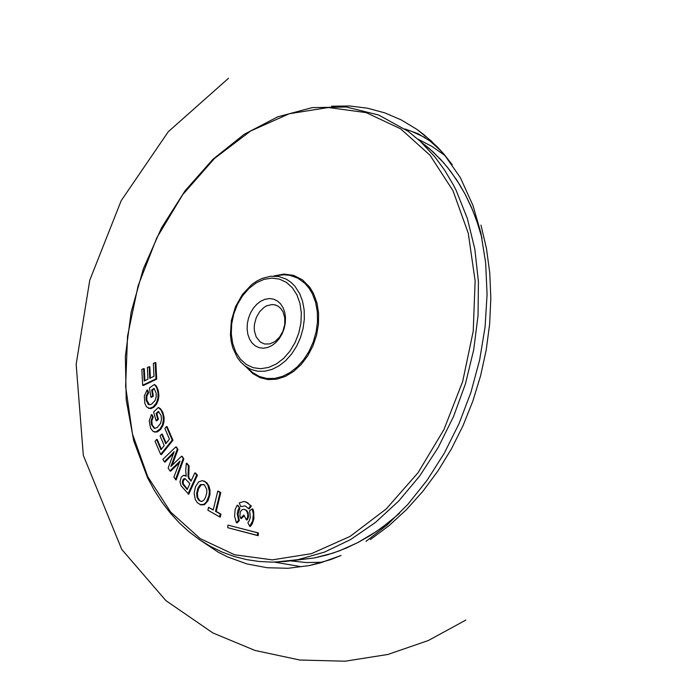 <?xml version="1.0" encoding="UTF-8"?>
<svg xmlns="http://www.w3.org/2000/svg" width="696" height="696" viewBox="0 0 696 696"><rect width="100%" height="100%" fill="white"/><g stroke="black" fill="none" stroke-linecap="round" stroke-linejoin="round"><path stroke-width="1.04" d="M366 541.366L387.159 524.949L407.786 504.452L427.04 480.362L444.283 453.235L459.029 423.69L470.914 392.353L479.657 359.902L485.077 327.016L487.078 294.399L485.643 262.775L480.866 232.908L473.01 205.581L460.378 177.68L444.178 154.425L437.793 147.361L424.038 134.754L416.695 129.247L401.218 119.903L384.775 112.874L367.566 108.211L349.766 105.983L331.557 106.21L349.766 105.983L367.566 108.211L384.775 112.874L401.218 119.903L416.695 129.247L431.068 140.801L444.178 154.425L452.278 164.795L441.342 151.293L430.093 141.053L418.2 133.78L411.754 131.422L425.195 137.625L411.754 131.422L404.846 128.96M480.962 225.104L486.46 248.472L489.767 272.954L490.828 298.245L489.645 324.023L486.217 349.966L480.597 375.744L472.862 401.044L463.092 425.534L451.417 448.911L437.993 470.887L422.977 491.176L406.56 509.533L388.951 525.724L370.376 539.539M341.092 555.486L319.89 563.02L309.233 565.587L287.979 568.293L267.055 567.718L246.775 563.89L227.401 556.843L218.153 552.145L200.674 540.479L218.153 552.145L227.409 556.843L246.775 563.89L267.064 567.718L287.979 568.293L309.233 565.587L330.53 559.645L341.092 555.486M200.117 504.583L203.745 504.417L206.321 502.103L208.922 495.943L209.383 491.42L207.799 484.929L205.268 481.91L202.249 480.605L198.551 481.997L195.48 486.739L194.132 493.229L195.272 499.502L197.359 502.721L200.779 504.896L204.441 504.713L207.991 500.824L209.94 494.804L210.027 490.288L208.957 486.025L206.816 482.78L204.032 480.971M191.2 480.71L189.155 478.135L188.755 476.386L189.103 465.833L186.876 463.292L186.824 463.91M186.11 475.786L184.51 475.342M186.876 463.292L186.284 463.258L185.719 470.844L186.224 476.177L183.526 475.307L181.282 477.065L180.003 481.841L181.004 485.686L188.712 494.264L197.429 475.203L195.463 473.002L195.254 473.428M227.757 527.707L258.146 535.694L258.373 532.927L227.966 525.123L227.757 527.707L257.398 535.372L257.616 532.797L227.966 525.123M246.28 519.729L247.559 517.45L247.828 514.509L247.028 511.69L245.331 509.75L243.261 509.281L241.477 510.22L240.25 512.23L239.894 515.745L240.659 518.268L243.835 514.997L246.28 519.729L246.95 520.069L247.498 519.407L248.507 516.78L248.15 512.769L246.689 510.403L244.592 509.385M240.659 518.268L241.321 518.607L244.183 515.684M249.655 526.193L250.325 526.533L252.396 523.61L253.927 518.59L253.692 511.656L252.9 509.011L252.196 508.933L249.612 510.794L250.308 517.328L249.264 520.747L247.846 522.74L249.655 526.193L252.631 520.991L253.37 514.179L252.196 508.933M240.668 506.601L245.236 505.922L248.498 508.628L250.586 505.809L247.611 502.738L244.026 501.451L239.293 502.886L240.668 506.601L245.244 505.905M248.498 508.628L249.177 508.967L251.36 506.018L245.662 501.738M236.71 522.27L237.049 522.957L239.328 520.565L238.015 514.161L239.885 508.306L237.849 505.252L237.536 505.714M173.434 453.47L165.013 462.135L164.343 461.805L174.148 451.721L168.154 467.999L169.937 470.879L170.616 471.201L179.307 462.84M169.937 470.879L180.029 461.065L173.869 477.134L176.14 479.979L183.831 458.908L182.213 456.324L181.813 456.698M172.19 465.145L177.959 449.494L176.445 447.032L176.053 447.406M213.263 509.794L209.105 507.697M219.553 516.763L220.267 517.163L220.954 514.135L216.23 511.464L220.789 492.585L218.379 491.219L217.77 491.141L213.211 510.011L208.556 507.367L207.86 510.203L219.544 516.832L220.24 513.996L215.508 511.316L220.066 492.446L217.77 491.141M188.755 476.386L188.016 476.195L188.381 465.676L186.284 463.258M189.103 465.833L188.381 465.676M249.551 339.091L247.88 334.419L247.124 329.191L247.332 323.675L248.498 318.142L250.551 312.869L253.396 308.137L256.885 304.161L260.852 301.15L265.089 299.254L269.387 298.567L273.537 299.132L277.321 300.907L280.549 303.813L283.063 307.702L284.742 312.382L285.49 317.611L285.282 323.127L284.125 328.66L282.071 333.923L279.226 338.665L275.738 342.641L271.771 345.651L267.534 347.548L263.227 348.226L259.086 347.669L255.301 345.886L252.074 342.98L249.551 339.091M283.002 311.834L280.627 308.319L278.191 306.257L275.381 304.978L272.066 304.526L266.785 305.77L264.228 307.24L259.669 311.643L256.285 317.55L254.466 324.266L254.223 327.685L254.431 331L256.198 336.951L260.365 342.084L264.558 343.998L269.778 343.928L274.972 341.545L279.531 337.142L282.924 331.235L284.734 324.519L284.768 317.785L283.002 311.834M258.146 535.694L257.398 535.372M258.373 532.927L257.616 532.797M251.36 506.018L250.586 505.809M239.885 508.306L237.197 505.183L235.144 509.515L234.587 516.293L236.379 522.618L238.589 520.347L237.266 513.961L237.962 510.316L239.146 508.106M239.328 520.565L238.589 520.347M237.049 522.957L236.379 522.618M237.849 505.252L237.197 505.183M199.065 500.572L197.072 497.527L196.62 493.447L197.942 488.157L199.917 485.068L200.683 484.503L204.424 484.894L206.756 489.41L206.782 492.898L205.537 497.344L203.919 500.128L201.849 501.451L199.065 500.572L199.769 500.702L197.829 497.701L197.377 493.568L198.673 488.427L201.379 484.79L200.683 484.503M201.092 501.451L199.769 500.702M201.379 484.79L203.797 484.451M176.445 447.032L175.775 446.945L162.864 459.369L164.343 461.805M177.959 449.494L175.775 446.945M182.213 456.324L181.543 456.237L170.851 466.494L177.236 449.312M183.831 458.908L181.543 456.237M175.453 479.622L183.109 458.725M179.246 462.901L178.541 462.614M209.165 507.445L208.556 507.367M220.789 492.585L220.066 492.446M216.23 511.464L215.508 511.316M161.368 449.172L157.244 439.533L156.591 439.463L155.069 441.334L160.68 454.375L172.234 440.063L166.431 426.561L164.865 428.431L169.441 439.115L165.752 443.7L161.637 434.095L160.08 435.966L164.204 445.57L160.967 449.686L156.591 439.463M160.68 454.375L161.341 454.705L172.965 440.281L167.101 426.639L166.431 426.561M166.153 443.187L162.29 434.165L161.637 434.095M142.654 385.219L143.289 385.54L156.696 379.137L155.852 362.66L155.147 362.564L153.355 363.39L153.99 376.301L149.736 378.337L149.153 366.722L147.369 367.549L147.952 379.163L144.211 380.99L143.602 368.636L141.845 369.472L142.654 385.219L155.982 378.876L155.147 362.564M150.397 378.006L149.84 366.809L149.153 366.722M144.872 380.66L144.29 368.723L143.602 368.636M149.457 404.759L146.83 400.243L146.899 396.163L148.639 392.718L147.709 390.108L147.239 390.673M148.318 408.152L151.023 408.587L153.973 407.108L156.644 404.054L158.392 399.617L158.906 395.441L158.236 390.247L156.382 386.062L154.46 384.453L149.44 387.907L150.858 397.077L152.607 395.902L151.684 389.969L153.99 388.368L156.165 393.049L156.2 396.885L155.095 400.496L151.702 404.08L150.11 404.707L148.326 404.472L146.099 400.078L146.169 395.937L147.909 392.509L147.03 390.03L144.316 396.05L144.82 403.202L146.482 406.829L149.64 408.352L153.277 406.821L156.435 402.862L157.94 398.095L158.027 392.657L156.731 387.811L154.46 384.453M151.389 396.703L151.502 397.399L153.311 396.137L152.389 390.212L154.408 388.812M154.782 428.449L152.206 424.769L151.832 420.784L153.251 417.017L152.015 414.703L151.658 415.242M154.425 432.085L157.505 431.877L160.628 429.406L163.047 425.334L164.004 421.471L164.082 417.278L162.838 412.371L160.48 408.735L158.375 407.456L153.599 411.98L156.043 420.567L157.714 419.027L156.104 413.467L158.323 411.371L161.063 415.416L161.489 419.401L160.585 423.342L157.122 427.614L154.234 428.371L151.476 424.612L151.102 420.567L152.52 416.817L151.345 414.625L149.205 421.019L150.641 428.301L153.155 431.503L156.052 431.842L159.923 429.127L162.325 425.091L163.421 419.923L162.925 414.607L161.072 410.188L158.375 407.456M156.043 420.567L156.696 420.906L158.418 419.244L156.835 413.694L158.862 411.762M156.835 413.694L156.104 413.467M158.418 419.244L157.714 419.027M152.015 414.703L151.345 414.625M153.251 417.017L152.52 416.817M151.832 420.784L151.102 420.567M152.206 424.769L151.476 424.612M151.502 397.399L150.858 397.077M147.709 390.108L147.03 390.03M148.639 392.718L147.909 392.509M146.899 396.163L146.169 395.937M149.031 404.585L148.326 404.472M156.696 379.137L155.982 378.876M172.965 440.281L172.234 440.063M188.016 493.925L196.69 475.02L194.828 472.923L191.008 481.127L188.433 477.987L188.016 476.195M190.078 479.448L189.364 479.318M189.843 483.598L187.207 489.523L182.752 484.164L182.309 482.067L182.926 479.822L183.866 478.778L185.101 478.7L189.843 483.598M187.389 489.105L183.283 483.85L183.213 481.145L184.562 479.074L183.866 478.778M184.562 479.074L185.545 478.961M197.429 475.203L196.69 475.02M413.694 132.196L414.999 132.466M417.722 139L431.938 146.412L445.275 155.73M299.933 566.466L274.276 562.107M322.744 562.194L306.484 562.568L290.554 560.872M204.441 504.713L203.745 504.417M147.752 476.664L170.677 512.082L200.109 538.556L234.569 554.755L272.327 559.871L311.495 553.642L350.105 536.39L386.219 508.967L418.026 472.758L443.944 429.58L462.649 381.591L473.228 331.2L475.133 280.932L468.277 233.308L453 190.721L430.076 155.304L400.644 128.83L366.183 112.63L328.425 107.515L289.258 113.744L250.647 130.996L214.533 158.418L182.726 194.628L156.809 237.806L138.104 285.795L127.525 336.185L125.619 386.454L132.475 434.078L147.752 476.664M273.902 275.955L284.003 274.067L293.721 275.399L302.482 279.879L309.737 287.222L313.513 293.495L316.924 302.803L318.594 313.183L318.472 324.171L316.541 335.281L312.895 346.016L307.702 355.9L301.185 364.504L293.634 371.438L285.377 376.397L276.79 379.163L268.256 379.616L260.147 377.728L252.822 373.587L246.601 367.375M294.73 560.237L314.305 557.957L284.977 561.507L271.971 562.124L259.121 561.481L246.506 559.593L234.195 556.469L222.259 552.119L210.766 546.577L199.769 539.87L189.347 532.04L179.542 523.131L170.416 513.187L162.011 502.268L154.373 490.436L147.552 477.752L133.71 440.812L126.22 399.869L125.35 356.456L131.135 312.2L143.359 268.778L161.542 227.81L185.023 190.843L212.924 159.28L244.2 134.293L277.687 116.858L312.139 107.636L346.234 107.001L378.668 115.005L408.169 131.318L420.288 141.314L434.983 157L444.788 170.416L453.47 185.119L456.106 190.295L467.329 218.396L474.829 249.125L478.422 281.776L478.039 315.619L473.68 349.879L465.45 383.792L453.522 416.582L438.184 447.511L419.775 475.881L398.704 501.042L375.457 522.444L350.558 539.583L324.571 552.076L298.079 559.645L275.129 562.09M398.886 513.892L381.817 527.698L370.002 535.659L357.901 542.558L339.37 550.867L326.859 554.99L314.305 557.957L333.297 553.007L345.877 548.239L358.301 542.323L376.51 531.379L388.272 522.757L399.643 513.126M482.032 238.458L477.734 223.877L472.532 209.957L465.18 194.323L459.682 184.675L450.521 171.216L443.822 162.977L432.964 151.798L421.193 142.088L429.154 148.405L440.35 159.14L447.284 167.084L456.828 180.133L465.267 194.436L471.375 207.147L476.638 220.528L481.823 237.406M244.905 365.913L240.877 362.207L237.414 357.718L232.76 347.765L231.185 341.379L230.428 334.619L231.359 320.543L235.474 306.771L242.408 294.469L251.578 284.716L256.772 281.08L262.235 278.383L270.605 276.251L278.731 276.512L286.291 279.157L290.824 282.176L294.843 286.134L299.689 293.616L302.595 301.385L304.161 310.007L304.326 319.151L303.082 328.477L300.472 337.621L296.609 346.243L291.633 353.994L285.734 360.598L279.139 365.783L272.101 369.367L264.88 371.212L257.764 371.238L251.021 369.454L244.905 365.913L252.77 372.673L250.012 370.298L252.77 372.673L259.434 376.519L266.777 378.467L274.529 378.441L282.393 376.432L290.067 372.525L297.244 366.87L303.673 359.684L309.094 351.236L313.304 341.849L316.141 331.888L317.498 321.726L317.315 311.764L315.61 302.368L312.443 293.903L309.102 288.266L305.057 283.481L297.853 278.156L289.614 275.277L283.759 274.798L277.756 275.477M235.735 352.037L240.329 359.127L246.227 364.434L253.126 367.679L260.695 368.706L268.534 367.453L276.269 363.999L283.507 358.51L289.875 351.254L295.069 342.606L298.81 332.993L300.933 322.9L301.316 312.835L299.941 303.291L296.879 294.765L292.285 287.665L286.395 282.367L279.488 279.122L271.927 278.095L264.08 279.34L256.345 282.802L249.116 288.292L242.747 295.548L237.554 304.195L233.804 313.809L231.69 323.901L231.307 333.967L232.681 343.502L235.735 352.037M147.552 390.291L147.63 391.778M151.041 421.863L151.545 424.63M163.751 422.916L163.021 422.69M158.001 401.009L157.27 400.765M184.431 485.773L183.718 485.634M465.842 620.075L428.379 640.494L387.959 654.449L345.146 661.2L299.811 660.025L254.954 650.438L212.889 632.951L165.857 600.578L121.756 549.422L83.32 455.375L76.16 364.33L89.749 280.253L121.174 200.718L168.284 131.709L228.514 78.283M274.642 304.787L276.234 305.274M148.953 408.439L148.291 408.143"/></g></svg>
